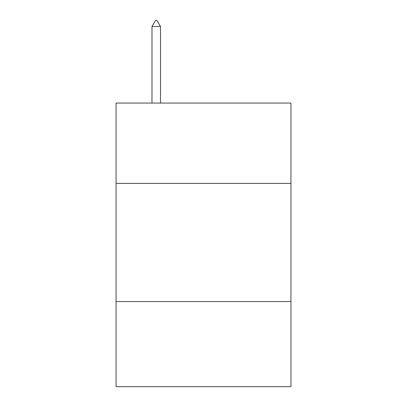 <?xml version="1.0" encoding="UTF-8"?>
<svg xmlns="http://www.w3.org/2000/svg" width="407" height="407" viewBox="0 0 407 407"><rect width="100%" height="100%" fill="white"/><g stroke="black" fill="none" stroke-linecap="round" stroke-linejoin="round"><path stroke-width="0.61" d="M290.939 183.415L290.939 103.063L116.061 103.063L116.061 183.415L290.939 183.415L290.939 386.65L116.061 386.65L116.061 183.415M290.939 301.572L116.061 301.572M160.49 26.496L156.944 20.35L155.525 20.35L151.984 26.496L160.49 26.496L160.49 103.063M151.984 26.496L151.984 103.063"/></g></svg>
